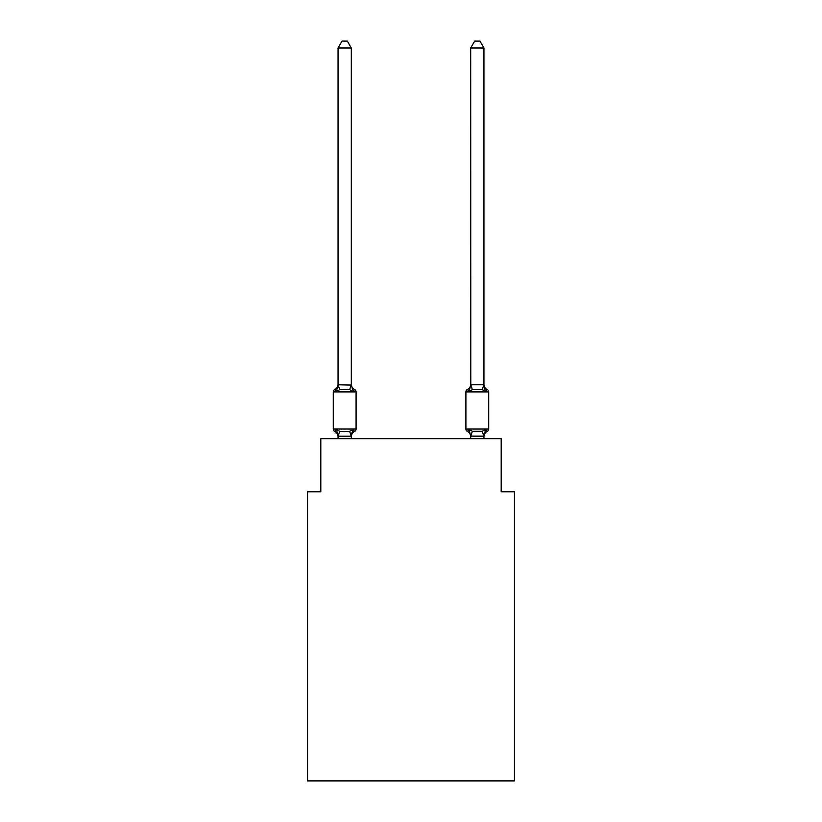 <?xml version="1.0" encoding="UTF-8"?>
<svg xmlns="http://www.w3.org/2000/svg" width="822" height="822" viewBox="0 0 822 822"><rect width="100%" height="100%" fill="white"/><g stroke="black" fill="none" stroke-linecap="round" stroke-linejoin="round"><path stroke-width="1.23" d="M514.449 780.9L514.449 491.772L501.184 491.772L501.184 438.722L320.816 438.722L320.816 491.772L307.551 491.772L307.551 780.9L514.449 780.9M351.21 436.163L349.658 431.262L352.977 429.557L351.21 436.163L338.161 436.163L336.393 429.557L334.77 431.427A2.651 2.651 0 0 1 333.28 429.033A2.651 2.651 0 0 0 334.77 431.427L336.393 429.557L334.77 431.427A2.651 2.651 0 0 1 333.28 429.033A2.651 2.651 0 0 0 334.77 431.427L336.393 429.557L334.77 431.427A2.651 2.651 0 0 1 333.28 429.033A2.651 2.651 0 0 0 334.77 431.427L336.393 429.557L334.77 431.427A2.651 2.651 0 0 1 333.28 429.033A2.651 2.651 0 0 0 334.77 431.427L336.393 429.557L334.77 431.427A2.651 2.651 0 0 1 333.28 429.033A2.651 2.651 0 0 0 334.77 431.427L336.393 429.557L334.77 431.427A2.651 2.651 0 0 1 333.28 429.033A2.651 2.651 0 0 0 334.77 431.427L336.393 429.557L334.77 431.427A2.651 2.651 0 0 1 333.28 429.033A2.651 2.651 0 0 0 334.77 431.427L336.393 429.557L334.77 431.427A2.651 2.651 0 0 1 333.28 429.033A2.651 2.651 0 0 0 334.77 431.427L336.393 429.557L334.77 431.427A2.651 2.651 0 0 1 333.28 429.033A2.651 2.651 0 0 0 334.77 431.427L336.393 429.557L334.77 431.427A2.651 2.651 0 0 1 333.28 429.033A2.651 2.651 0 0 0 334.77 431.427L336.393 429.557L334.77 431.427A2.651 2.651 0 0 1 333.28 429.033A2.651 2.651 0 0 0 334.77 431.427L336.393 429.557L334.77 431.427A2.651 2.651 0 0 1 333.28 429.033A2.651 2.651 0 0 0 334.77 431.427L336.393 429.557L334.77 431.427A2.651 2.651 0 0 1 333.28 429.033A2.651 2.651 0 0 0 334.77 431.427L336.393 429.557L334.77 431.427A2.651 2.651 0 0 1 333.28 429.033A2.651 2.651 0 0 0 334.77 431.427L336.393 429.557L334.77 431.427A2.651 2.651 0 0 1 333.28 429.033A2.651 2.651 0 0 0 334.77 431.427L336.393 429.557L334.77 431.427A2.651 2.651 0 0 1 333.28 429.033A2.651 2.651 0 0 0 334.77 431.427L336.393 429.557L334.77 431.427A2.651 2.651 0 0 1 333.28 429.033A2.651 2.651 0 0 0 334.77 431.427L336.393 429.557L334.77 431.427A2.651 2.651 0 0 1 333.28 429.033A2.651 2.651 0 0 0 334.77 431.427L336.393 429.557L334.77 431.427A2.651 2.651 0 0 1 333.28 429.033A2.651 2.651 0 0 0 334.77 431.427L336.393 429.557L334.77 431.427A2.651 2.651 0 0 1 333.28 429.033A2.651 2.651 0 0 0 334.77 431.427L336.393 429.557L334.77 431.427A2.651 2.651 0 0 1 333.28 429.033A2.651 2.651 0 0 0 334.77 431.427L336.393 429.557L334.77 431.427A2.651 2.651 0 0 1 333.28 429.033A2.651 2.651 0 0 0 334.77 431.427L336.393 429.557L334.77 431.427A2.651 2.651 0 0 1 333.28 429.033A2.651 2.651 0 0 0 334.77 431.427L336.393 429.557L334.77 431.427A2.651 2.651 0 0 1 333.28 429.033A2.651 2.651 0 0 0 334.77 431.427L336.393 429.557L334.77 431.427A2.651 2.651 0 0 1 333.28 429.033A2.651 2.651 0 0 0 334.77 431.427L336.393 429.557L334.77 431.427A2.651 2.651 0 0 1 333.28 429.033A2.651 2.651 0 0 0 334.77 431.427L336.393 429.557L334.77 431.427A2.651 2.651 0 0 1 333.28 429.033A2.651 2.651 0 0 0 334.77 431.427L336.393 429.557L334.77 431.427A2.651 2.651 0 0 1 333.28 429.033A2.651 2.651 0 0 0 334.77 431.427L336.393 429.557L334.77 431.427A2.651 2.651 0 0 1 333.28 429.033A2.651 2.651 0 0 0 334.77 431.427L336.393 429.557L334.77 431.427A2.651 2.651 0 0 1 333.28 429.033A2.651 2.651 0 0 0 334.77 431.427L336.393 429.557L334.77 431.427A2.651 2.651 0 0 1 333.28 429.033A2.651 2.651 0 0 0 334.77 431.427L336.393 429.557L334.77 431.427A2.651 2.651 0 0 1 333.28 429.033A2.651 2.651 0 0 0 334.77 431.427L336.393 429.557L334.77 431.427A2.651 2.651 0 0 1 333.28 429.033A2.651 2.651 0 0 0 334.77 431.427L336.393 429.557L334.77 431.427A2.651 2.651 0 0 1 333.28 429.033A2.651 2.651 0 0 0 334.77 431.427L336.393 429.557L334.77 431.427A2.651 2.651 0 0 1 333.28 429.033A2.651 2.651 0 0 0 334.77 431.427L336.393 429.557L339.712 431.262L344.685 431.529L349.658 431.262L352.977 429.557L354.601 431.427A2.651 2.651 0 0 0 356.09 429.033A2.651 2.651 0 0 1 354.601 431.427L353.84 431.057L354.601 431.427A2.651 2.651 0 0 0 356.09 429.033A2.651 2.651 0 0 1 354.601 431.427A2.651 2.651 0 0 0 356.09 429.033A2.651 2.651 0 0 1 354.601 431.427L353.84 431.057L354.601 431.427A2.651 2.651 0 0 0 356.09 429.033A2.651 2.651 0 0 1 354.601 431.427A2.651 2.651 0 0 0 356.09 429.033A2.651 2.651 0 0 1 354.601 431.427L353.84 431.057L354.601 431.427A2.651 2.651 0 0 0 356.09 429.033A2.651 2.651 0 0 1 354.601 431.427A2.651 2.651 0 0 0 356.09 429.033A2.651 2.651 0 0 1 354.601 431.427L353.84 431.057L354.601 431.427A2.651 2.651 0 0 0 356.09 429.033A2.651 2.651 0 0 1 354.601 431.427A2.651 2.651 0 0 0 356.09 429.033A2.651 2.651 0 0 1 354.601 431.427L353.84 431.057L354.601 431.427A2.651 2.651 0 0 0 356.09 429.033A2.651 2.651 0 0 1 354.601 431.427A2.651 2.651 0 0 0 356.09 429.033A2.651 2.651 0 0 1 354.601 431.427L353.84 431.057L354.601 431.427A2.651 2.651 0 0 0 356.09 429.033A2.651 2.651 0 0 1 354.601 431.427A2.651 2.651 0 0 0 356.09 429.033A2.651 2.651 0 0 1 354.601 431.427L353.84 431.057L354.601 431.427A2.651 2.651 0 0 0 356.09 429.033A2.651 2.651 0 0 1 354.601 431.427A2.651 2.651 0 0 0 356.09 429.033A2.651 2.651 0 0 1 354.601 431.427L353.84 431.057L354.601 431.427A2.651 2.651 0 0 0 356.09 429.033A2.651 2.651 0 0 1 354.601 431.427A2.651 2.651 0 0 0 356.09 429.033A2.651 2.651 0 0 1 354.601 431.427L353.84 431.057L354.601 431.427A2.651 2.651 0 0 0 356.09 429.033A2.651 2.651 0 0 1 354.601 431.427A2.651 2.651 0 0 0 356.09 429.033A2.651 2.651 0 0 1 354.601 431.427L353.84 431.057L354.601 431.427A2.651 2.651 0 0 0 356.09 429.033A2.651 2.651 0 0 1 354.601 431.427A2.651 2.651 0 0 0 356.09 429.033A2.651 2.651 0 0 1 354.601 431.427L353.84 431.057L354.601 431.427A2.651 2.651 0 0 0 356.09 429.033A2.651 2.651 0 0 1 354.601 431.427A2.651 2.651 0 0 0 356.09 429.033A2.651 2.651 0 0 1 354.601 431.427L353.84 431.057L354.601 431.427A2.651 2.651 0 0 0 356.09 429.033A2.651 2.651 0 0 1 354.601 431.427A2.651 2.651 0 0 0 356.09 429.033A2.651 2.651 0 0 1 354.601 431.427L353.84 431.057L354.601 431.427A2.651 2.651 0 0 0 356.09 429.033A2.651 2.651 0 0 1 354.601 431.427A2.651 2.651 0 0 0 356.09 429.033A2.651 2.651 0 0 1 354.601 431.427L353.84 431.057L354.601 431.427A2.651 2.651 0 0 0 356.09 429.033A2.651 2.651 0 0 1 354.601 431.427A2.651 2.651 0 0 0 356.09 429.033A2.651 2.651 0 0 1 354.601 431.427L353.84 431.057L354.601 431.427A2.651 2.651 0 0 0 356.09 429.033A2.651 2.651 0 0 1 354.601 431.427A2.651 2.651 0 0 0 356.09 429.033A2.651 2.651 0 0 1 354.601 431.427L353.84 431.057L354.601 431.427A2.651 2.651 0 0 0 356.09 429.033A2.651 2.651 0 0 1 354.601 431.427A2.651 2.651 0 0 0 356.09 429.033A2.651 2.651 0 0 1 354.601 431.427L353.84 431.057L354.601 431.427A2.651 2.651 0 0 0 356.09 429.033A2.651 2.651 0 0 1 354.601 431.427A2.651 2.651 0 0 0 356.09 429.033A2.651 2.651 0 0 1 354.601 431.427L352.977 429.557L354.601 431.427A5.836 5.836 0 0 0 351.313 436.667M336.393 391.385L334.77 389.515A2.651 2.651 0 0 0 333.28 391.899A2.651 2.651 0 0 1 334.77 389.515L336.393 391.385L334.77 389.515A2.651 2.651 0 0 0 333.28 391.899A2.651 2.651 0 0 1 334.77 389.515L336.393 391.385L334.77 389.515A2.651 2.651 0 0 0 333.28 391.899A2.651 2.651 0 0 1 334.77 389.515L336.393 391.385L334.77 389.515A2.651 2.651 0 0 0 333.28 391.899A2.651 2.651 0 0 1 334.77 389.515L336.393 391.385L334.77 389.515A2.651 2.651 0 0 0 333.28 391.899A2.651 2.651 0 0 1 334.77 389.515L336.393 391.385L334.77 389.515A2.651 2.651 0 0 0 333.28 391.899A2.651 2.651 0 0 1 334.77 389.515L336.393 391.385L334.77 389.515A2.651 2.651 0 0 0 333.28 391.899A2.651 2.651 0 0 1 334.77 389.515L336.393 391.385L334.77 389.515A2.651 2.651 0 0 0 333.28 391.899A2.651 2.651 0 0 1 334.77 389.515L336.393 391.385L334.77 389.515A2.651 2.651 0 0 0 333.28 391.899A2.651 2.651 0 0 1 334.77 389.515L336.393 391.385L334.77 389.515A2.651 2.651 0 0 0 333.28 391.899A2.651 2.651 0 0 1 334.77 389.515L336.393 391.385L334.77 389.515A2.651 2.651 0 0 0 333.28 391.899A2.651 2.651 0 0 1 334.77 389.515L336.393 391.385L334.77 389.515A2.651 2.651 0 0 0 333.28 391.899A2.651 2.651 0 0 1 334.77 389.515L336.393 391.385L334.77 389.515A2.651 2.651 0 0 0 333.28 391.899A2.651 2.651 0 0 1 334.77 389.515L336.393 391.385L334.77 389.515A2.651 2.651 0 0 0 333.28 391.899A2.651 2.651 0 0 1 334.77 389.515L336.393 391.385L334.77 389.515A2.651 2.651 0 0 0 333.28 391.899A2.651 2.651 0 0 1 334.77 389.515L336.393 391.385L334.77 389.515A2.651 2.651 0 0 0 333.28 391.899A2.651 2.651 0 0 1 334.77 389.515L336.393 391.385L334.77 389.515A2.651 2.651 0 0 0 333.28 391.899A2.651 2.651 0 0 1 334.77 389.515L336.393 391.385L334.77 389.515A2.651 2.651 0 0 0 333.28 391.899A2.651 2.651 0 0 1 334.77 389.515L336.393 391.385L334.77 389.515A2.651 2.651 0 0 0 333.28 391.899A2.651 2.651 0 0 1 334.77 389.515L336.393 391.385L334.77 389.515A2.651 2.651 0 0 0 333.28 391.899A2.651 2.651 0 0 1 334.77 389.515L336.393 391.385L334.77 389.515A2.651 2.651 0 0 0 333.28 391.899A2.651 2.651 0 0 1 334.77 389.515L336.393 391.385L334.77 389.515A2.651 2.651 0 0 0 333.28 391.899A2.651 2.651 0 0 1 334.77 389.515L336.393 391.385L334.77 389.515A2.651 2.651 0 0 0 333.28 391.899A2.651 2.651 0 0 1 334.77 389.515L336.393 391.385L334.77 389.515A2.651 2.651 0 0 0 333.28 391.899A2.651 2.651 0 0 1 334.77 389.515L336.393 391.385L334.77 389.515A2.651 2.651 0 0 0 333.28 391.899A2.651 2.651 0 0 1 334.77 389.515L336.393 391.385L334.77 389.515A2.651 2.651 0 0 0 333.28 391.899A2.651 2.651 0 0 1 334.77 389.515L336.393 391.385L334.77 389.515A2.651 2.651 0 0 0 333.28 391.899A2.651 2.651 0 0 1 334.77 389.515L336.393 391.385L334.77 389.515A2.651 2.651 0 0 0 333.28 391.899A2.651 2.651 0 0 1 334.77 389.515L336.393 391.385L334.77 389.515A2.651 2.651 0 0 0 333.28 391.899A2.651 2.651 0 0 1 334.77 389.515L336.393 391.385L334.77 389.515A2.651 2.651 0 0 0 333.28 391.899A2.651 2.651 0 0 1 334.77 389.515L336.393 391.385L334.77 389.515A2.651 2.651 0 0 0 333.28 391.899A2.651 2.651 0 0 1 334.77 389.515L336.393 391.385L334.77 389.515A2.651 2.651 0 0 0 333.28 391.899A2.651 2.651 0 0 1 334.77 389.515L336.393 391.385L334.77 389.515A2.651 2.651 0 0 0 333.28 391.899A2.651 2.651 0 0 1 334.77 389.515L336.393 391.385L334.77 389.515A2.651 2.651 0 0 0 333.28 391.899A2.651 2.651 0 0 1 334.77 389.515L336.393 391.385L334.77 389.515A2.651 2.651 0 0 0 333.28 391.899A2.651 2.651 0 0 1 334.77 389.515L336.393 391.385L338.058 384.809L351.313 385.056L351.313 384.264L352.977 391.385L354.601 389.515L352.977 391.385L354.601 389.515L352.977 391.385L354.601 389.515L352.977 391.385L354.601 389.515L352.977 391.385L354.601 389.515L352.977 391.385L354.601 389.515L352.977 391.385L354.601 389.515L352.977 391.385L354.601 389.515L352.977 391.385L354.601 389.515L352.977 391.385L354.601 389.515L352.977 391.385L354.601 389.515L352.977 391.385L354.601 389.515L352.977 391.385L354.601 389.515L352.977 391.385L354.601 389.515L352.977 391.385L354.601 389.515L352.977 391.385L354.601 389.515L352.977 391.385L354.601 389.515L352.977 391.385L354.601 389.515L352.977 391.385L354.601 389.515L352.977 391.385L354.601 389.515L352.977 391.385L354.601 389.515L352.977 391.385L354.601 389.515L352.977 391.385L354.601 389.515L352.977 391.385L354.601 389.515L352.977 391.385L354.601 389.515L352.977 391.385L354.601 389.515L352.977 391.385L354.601 389.515L352.977 391.385L354.601 389.515L352.977 391.385L354.601 389.515L352.977 391.385L354.601 389.515L352.977 391.385L354.601 389.515L352.977 391.385L354.601 389.515L352.977 391.385L354.601 389.515L352.977 391.385L354.601 389.515L352.977 391.385L354.601 389.515L352.977 391.385L349.658 389.679L344.685 389.412L339.712 389.679L336.393 391.385M351.313 435.886L351.939 432.762M483.942 436.667L483.942 436.667A5.836 5.836 0 0 1 487.23 431.427L485.607 429.557L487.23 431.427A2.651 2.651 0 0 0 488.72 429.033A2.651 2.651 0 0 1 487.23 431.427A2.651 2.651 0 0 0 488.72 429.033A2.651 2.651 0 0 1 487.23 431.427A2.651 2.651 0 0 0 488.72 429.033A2.651 2.651 0 0 1 487.23 431.427A2.651 2.651 0 0 0 488.72 429.033A2.651 2.651 0 0 1 487.23 431.427A2.651 2.651 0 0 0 488.72 429.033A2.651 2.651 0 0 1 487.23 431.427A2.651 2.651 0 0 0 488.72 429.033A2.651 2.651 0 0 1 487.23 431.427A2.651 2.651 0 0 0 488.72 429.033A2.651 2.651 0 0 1 487.23 431.427A2.651 2.651 0 0 0 488.72 429.033A2.651 2.651 0 0 1 487.23 431.427A2.651 2.651 0 0 0 488.72 429.033A2.651 2.651 0 0 1 487.23 431.427A2.651 2.651 0 0 0 488.72 429.033A2.651 2.651 0 0 1 487.23 431.427A2.651 2.651 0 0 0 488.72 429.033A2.651 2.651 0 0 1 487.23 431.427A2.651 2.651 0 0 0 488.72 429.033A2.651 2.651 0 0 1 487.23 431.427A2.651 2.651 0 0 0 488.72 429.033A2.651 2.651 0 0 1 487.23 431.427A2.651 2.651 0 0 0 488.72 429.033A2.651 2.651 0 0 1 487.23 431.427A2.651 2.651 0 0 0 488.72 429.033A2.651 2.651 0 0 1 487.23 431.427A2.651 2.651 0 0 0 488.72 429.033A2.651 2.651 0 0 1 487.23 431.427A2.651 2.651 0 0 0 488.72 429.033A2.651 2.651 0 0 1 487.23 431.427A2.651 2.651 0 0 0 488.72 429.033L488.72 391.899L465.91 391.899A2.651 2.651 0 0 1 467.399 389.515L468.16 389.885L467.399 389.515A2.651 2.651 0 0 0 465.91 391.899A2.651 2.651 0 0 1 467.399 389.515L469.023 391.385L467.399 389.515A2.651 2.651 0 0 0 465.91 391.899A2.651 2.651 0 0 1 467.399 389.515L469.023 391.385L467.399 389.515A2.651 2.651 0 0 0 465.91 391.899A2.651 2.651 0 0 1 467.399 389.515L469.023 391.385L467.399 389.515A2.651 2.651 0 0 0 465.91 391.899A2.651 2.651 0 0 1 467.399 389.515L469.023 391.385L467.399 389.515A2.651 2.651 0 0 0 465.91 391.899A2.651 2.651 0 0 1 467.399 389.515L469.023 391.385L467.399 389.515A2.651 2.651 0 0 0 465.91 391.899A2.651 2.651 0 0 1 467.399 389.515L469.023 391.385L467.399 389.515A2.651 2.651 0 0 0 465.91 391.899A2.651 2.651 0 0 1 467.399 389.515L469.023 391.385L467.399 389.515A2.651 2.651 0 0 0 465.91 391.899A2.651 2.651 0 0 1 467.399 389.515L469.023 391.385L467.399 389.515A2.651 2.651 0 0 0 465.91 391.899A2.651 2.651 0 0 1 467.399 389.515L469.023 391.385L467.399 389.515A2.651 2.651 0 0 0 465.91 391.899A2.651 2.651 0 0 1 467.399 389.515L469.023 391.385L467.399 389.515A2.651 2.651 0 0 0 465.91 391.899A2.651 2.651 0 0 1 467.399 389.515L469.023 391.385L467.399 389.515A2.651 2.651 0 0 0 465.91 391.899A2.651 2.651 0 0 1 467.399 389.515L469.023 391.385L467.399 389.515A2.651 2.651 0 0 0 465.91 391.899A2.651 2.651 0 0 1 467.399 389.515L469.023 391.385L467.399 389.515A2.651 2.651 0 0 0 465.91 391.899A2.651 2.651 0 0 1 467.399 389.515L469.023 391.385L467.399 389.515A2.651 2.651 0 0 0 465.91 391.899A2.651 2.651 0 0 1 467.399 389.515L469.023 391.385L467.399 389.515A2.651 2.651 0 0 0 465.91 391.899A2.651 2.651 0 0 1 467.399 389.515L469.023 391.385L467.399 389.515A2.651 2.651 0 0 0 465.91 391.899A2.651 2.651 0 0 1 467.399 389.515L469.023 391.385L467.399 389.515A2.651 2.651 0 0 0 465.91 391.899L465.91 429.033A2.651 2.651 0 0 0 467.399 431.427A2.651 2.651 0 0 1 465.91 429.033A2.651 2.651 0 0 0 467.399 431.427A5.836 5.836 0 0 1 470.687 436.667L470.687 435.886L470.687 436.667A5.836 5.836 0 0 0 467.399 431.427A2.651 2.651 0 0 1 465.91 429.033A2.651 2.651 0 0 0 467.399 431.427A2.651 2.651 0 0 1 465.91 429.033A2.651 2.651 0 0 0 467.399 431.427A5.836 5.836 0 0 1 470.687 436.667A5.836 5.836 0 0 0 467.399 431.427A2.651 2.651 0 0 1 465.91 429.033A2.651 2.651 0 0 0 467.399 431.427A2.651 2.651 0 0 1 465.91 429.033A2.651 2.651 0 0 0 467.399 431.427A5.836 5.836 0 0 1 470.687 436.667A5.836 5.836 0 0 0 467.399 431.427A2.651 2.651 0 0 1 465.91 429.033A2.651 2.651 0 0 0 467.399 431.427A2.651 2.651 0 0 1 465.91 429.033A2.651 2.651 0 0 0 467.399 431.427A5.836 5.836 0 0 1 470.687 436.667A5.836 5.836 0 0 0 467.399 431.427A2.651 2.651 0 0 1 465.91 429.033A2.651 2.651 0 0 0 467.399 431.427A2.651 2.651 0 0 1 465.91 429.033A2.651 2.651 0 0 0 467.399 431.427A5.836 5.836 0 0 1 470.687 436.667A5.836 5.836 0 0 0 467.399 431.427A2.651 2.651 0 0 1 465.91 429.033A2.651 2.651 0 0 0 467.399 431.427A2.651 2.651 0 0 1 465.91 429.033A2.651 2.651 0 0 0 467.399 431.427A5.836 5.836 0 0 1 470.687 436.667A5.836 5.836 0 0 0 467.399 431.427A2.651 2.651 0 0 1 465.91 429.033A2.651 2.651 0 0 0 467.399 431.427A2.651 2.651 0 0 1 465.91 429.033A2.651 2.651 0 0 0 467.399 431.427A5.836 5.836 0 0 1 470.687 436.667A5.836 5.836 0 0 0 467.399 431.427A2.651 2.651 0 0 1 465.91 429.033A2.651 2.651 0 0 0 467.399 431.427A2.651 2.651 0 0 1 465.91 429.033A2.651 2.651 0 0 0 467.399 431.427A5.836 5.836 0 0 1 470.687 436.667A5.836 5.836 0 0 0 467.399 431.427A2.651 2.651 0 0 1 465.91 429.033A2.651 2.651 0 0 0 467.399 431.427A2.651 2.651 0 0 1 465.91 429.033A2.651 2.651 0 0 0 467.399 431.427A5.836 5.836 0 0 1 470.687 436.667A5.836 5.836 0 0 0 467.399 431.427A2.651 2.651 0 0 1 465.91 429.033A2.651 2.651 0 0 0 467.399 431.427A2.651 2.651 0 0 1 465.91 429.033A2.651 2.651 0 0 0 467.399 431.427A5.836 5.836 0 0 1 470.687 436.667A5.836 5.836 0 0 0 467.399 431.427A2.651 2.651 0 0 1 465.91 429.033A2.651 2.651 0 0 0 467.399 431.427A2.651 2.651 0 0 1 465.91 429.033A2.651 2.651 0 0 0 467.399 431.427A5.836 5.836 0 0 1 470.687 436.667A5.836 5.836 0 0 0 467.399 431.427A2.651 2.651 0 0 1 465.91 429.033A2.651 2.651 0 0 0 467.399 431.427A2.651 2.651 0 0 1 465.91 429.033A2.651 2.651 0 0 0 467.399 431.427A5.836 5.836 0 0 1 470.687 436.667A5.836 5.836 0 0 0 467.399 431.427A2.651 2.651 0 0 1 465.91 429.033A2.651 2.651 0 0 0 467.399 431.427A2.651 2.651 0 0 1 465.91 429.033A2.651 2.651 0 0 0 467.399 431.427A5.836 5.836 0 0 1 470.687 436.667A5.836 5.836 0 0 0 467.399 431.427A2.651 2.651 0 0 1 465.91 429.033A2.651 2.651 0 0 0 467.399 431.427A2.651 2.651 0 0 1 465.91 429.033A2.651 2.651 0 0 0 467.399 431.427L469.023 429.557L467.399 431.427A5.836 5.836 0 0 1 470.687 436.667A5.836 5.836 0 0 0 467.399 431.427A2.651 2.651 0 0 1 465.91 429.033A2.651 2.651 0 0 0 467.399 431.427L469.023 429.557L467.399 431.427A2.651 2.651 0 0 1 465.91 429.033A2.651 2.651 0 0 0 467.399 431.427L469.023 429.557L467.399 431.427A5.836 5.836 0 0 1 470.687 436.667A5.836 5.836 0 0 0 467.399 431.427A2.651 2.651 0 0 1 465.91 429.033A2.651 2.651 0 0 0 467.399 431.427L469.023 429.557L467.399 431.427A2.651 2.651 0 0 1 465.91 429.033A2.651 2.651 0 0 0 467.399 431.427L469.023 429.557L467.399 431.427A5.836 5.836 0 0 1 470.687 436.667A5.836 5.836 0 0 0 467.399 431.427A2.651 2.651 0 0 1 465.91 429.033A2.651 2.651 0 0 0 467.399 431.427L469.023 429.557L467.399 431.427A2.651 2.651 0 0 1 465.91 429.033A2.651 2.651 0 0 0 467.399 431.427L469.023 429.557L467.399 431.427A5.836 5.836 0 0 1 470.687 436.667A5.836 5.836 0 0 0 467.399 431.427A2.651 2.651 0 0 1 465.91 429.033A2.651 2.651 0 0 0 467.399 431.427L469.023 429.557L467.399 431.427A2.651 2.651 0 0 1 465.91 429.033L488.72 429.033M483.942 384.264A5.836 5.836 0 0 0 487.23 389.515L485.607 391.385L484.22 387.049L485.607 391.385L487.23 389.515L485.607 391.385L484.22 387.049L485.607 391.385L487.23 389.515L485.607 391.385L484.22 387.049L485.607 391.385L487.23 389.515A2.651 2.651 0 0 1 488.72 391.899A2.651 2.651 0 0 0 487.23 389.515A5.836 5.836 0 0 1 483.942 384.264A5.836 5.836 0 0 0 487.23 389.515A2.651 2.651 0 0 1 488.72 391.899A2.651 2.651 0 0 0 487.23 389.515A5.836 5.836 0 0 1 483.942 384.264A5.836 5.836 0 0 0 487.23 389.515L485.607 391.385L484.22 387.049L485.607 391.385L487.23 389.515A2.651 2.651 0 0 1 488.72 391.899A2.651 2.651 0 0 0 487.23 389.515L485.607 391.385L487.23 389.515A5.836 5.836 0 0 1 483.942 384.264A5.836 5.836 0 0 0 487.23 389.515L485.607 391.385L484.22 387.049L485.607 391.385L487.23 389.515A2.651 2.651 0 0 1 488.72 391.899A2.651 2.651 0 0 0 487.23 389.515L485.607 391.385L487.23 389.515A5.836 5.836 0 0 1 483.942 384.264A5.836 5.836 0 0 0 487.23 389.515L485.607 391.385L484.22 387.049L485.607 391.385L487.23 389.515A2.651 2.651 0 0 1 488.72 391.899A2.651 2.651 0 0 0 487.23 389.515L485.607 391.385L487.23 389.515A5.836 5.836 0 0 1 483.942 384.264A5.836 5.836 0 0 0 487.23 389.515L485.607 391.385L484.22 387.049L485.607 391.385L487.23 389.515A2.651 2.651 0 0 1 488.72 391.899A2.651 2.651 0 0 0 487.23 389.515L485.607 391.385L487.23 389.515A5.836 5.836 0 0 1 483.942 384.264A5.836 5.836 0 0 0 487.23 389.515L485.607 391.385L484.22 387.049L485.607 391.385L487.23 389.515A2.651 2.651 0 0 1 488.72 391.899A2.651 2.651 0 0 0 487.23 389.515L485.607 391.385L487.23 389.515A5.836 5.836 0 0 1 483.942 384.264A5.836 5.836 0 0 0 487.23 389.515L485.607 391.385L484.22 387.049L485.607 391.385L487.23 389.515A2.651 2.651 0 0 1 488.72 391.899A2.651 2.651 0 0 0 487.23 389.515L485.607 391.385L487.23 389.515A5.836 5.836 0 0 1 483.942 384.264A5.836 5.836 0 0 0 487.23 389.515L485.607 391.385L484.22 387.049L485.607 391.385L487.23 389.515A2.651 2.651 0 0 1 488.72 391.899A2.651 2.651 0 0 0 487.23 389.515L485.607 391.385L487.23 389.515A5.836 5.836 0 0 1 483.942 384.264A5.836 5.836 0 0 0 487.23 389.515L485.607 391.385L484.22 387.049L485.607 391.385L487.23 389.515A2.651 2.651 0 0 1 488.72 391.899A2.651 2.651 0 0 0 487.23 389.515L485.607 391.385L487.23 389.515A5.836 5.836 0 0 1 483.942 384.264A5.836 5.836 0 0 0 487.23 389.515L485.607 391.385L484.22 387.049L485.607 391.385L487.23 389.515A2.651 2.651 0 0 1 488.72 391.899A2.651 2.651 0 0 0 487.23 389.515L485.607 391.385L487.23 389.515A5.836 5.836 0 0 1 483.942 384.264A5.836 5.836 0 0 0 487.23 389.515L485.607 391.385L484.22 387.049L485.607 391.385L487.23 389.515A2.651 2.651 0 0 1 488.72 391.899A2.651 2.651 0 0 0 487.23 389.515L485.607 391.385L487.23 389.515A5.836 5.836 0 0 1 483.942 384.264A5.836 5.836 0 0 0 487.23 389.515L485.607 391.385L484.22 387.049L485.607 391.385L487.23 389.515A2.651 2.651 0 0 1 488.72 391.899A2.651 2.651 0 0 0 487.23 389.515A5.836 5.836 0 0 1 483.942 384.264A5.836 5.836 0 0 0 487.23 389.515A2.651 2.651 0 0 1 488.72 391.899A2.651 2.651 0 0 0 487.23 389.515A5.836 5.836 0 0 1 483.942 384.264A5.836 5.836 0 0 0 487.23 389.515L485.607 391.385L487.23 389.515A2.651 2.651 0 0 1 488.72 391.899A2.651 2.651 0 0 0 487.23 389.515L485.607 391.385L484.22 387.049L485.607 391.385L487.23 389.515A5.836 5.836 0 0 1 483.942 384.264A5.836 5.836 0 0 0 487.23 389.515L485.607 391.385L487.23 389.515A2.651 2.651 0 0 1 488.72 391.899A2.651 2.651 0 0 0 487.23 389.515L485.607 391.385L484.22 387.049L485.607 391.385L487.23 389.515A5.836 5.836 0 0 1 483.942 384.264A5.836 5.836 0 0 0 487.23 389.515L485.607 391.385L487.23 389.515A2.651 2.651 0 0 1 488.72 391.899A2.651 2.651 0 0 0 487.23 389.515L485.607 391.385L484.22 387.049L485.607 391.385L487.23 389.515A5.836 5.836 0 0 1 483.942 384.264A5.836 5.836 0 0 0 487.23 389.515L485.607 391.385L487.23 389.515A2.651 2.651 0 0 1 488.72 391.899M483.942 438.722L483.942 436.122L470.687 436.122L469.023 429.557L467.399 431.427A5.836 5.836 0 0 1 470.687 436.667M469.639 389.289L469.023 391.385L469.639 389.289L469.023 391.385L469.639 389.289L469.023 391.385L469.639 389.289L469.023 391.385L469.639 389.289L469.023 391.385L469.639 389.289L469.023 391.385L469.639 389.289L469.023 391.385L469.639 389.289L469.023 391.385L469.639 389.289L469.023 391.385L469.639 389.289L469.023 391.385L469.639 389.289L469.023 391.385L469.639 389.289L469.023 391.385L469.639 389.289L469.023 391.385L469.639 389.289L469.023 391.385L469.639 389.289L469.023 391.385L469.639 389.289L469.023 391.385L469.639 389.289L469.023 391.385L469.639 389.289L469.023 391.385L472.342 389.679L470.79 384.778L483.839 384.778L485.607 391.385L482.288 389.679L472.342 389.679M351.313 384.809L351.313 47.995L338.058 47.995L338.058 384.809M352.977 429.557L354.601 431.427M470.687 436.122L470.687 438.722M469.023 391.385L470.79 384.778L470.687 47.995L483.942 47.995L483.942 384.809M356.09 391.899L356.09 429.033L356.09 391.899L356.09 429.033L356.09 391.899L356.09 429.033L356.09 391.899L356.09 429.033L356.09 391.899L356.09 429.033L356.09 391.899L356.09 429.033L356.09 391.899L356.09 429.033L356.09 391.899L356.09 429.033L356.09 391.899L356.09 429.033L356.09 391.899L356.09 429.033L356.09 391.899L356.09 429.033L356.09 391.899L356.09 429.033L356.09 391.899L356.09 429.033L356.09 391.899L356.09 429.033L356.09 391.899L356.09 429.033L356.09 391.899L356.09 429.033L356.09 391.899L356.09 429.033L356.09 391.899L356.09 429.033L356.09 391.899L356.09 429.033L356.09 391.899L356.09 429.033L356.09 391.899L356.09 429.033L356.09 391.899L356.09 429.033L356.09 391.899L356.09 429.033L356.09 391.899L356.09 429.033L356.09 391.899L356.09 429.033L356.09 391.899L356.09 429.033L333.28 429.033L333.28 391.899L356.09 391.899A2.651 2.651 0 0 0 354.601 389.515A5.836 5.836 0 0 1 351.313 384.264M467.399 431.427L469.023 429.557L467.399 431.427L469.023 429.557L467.399 431.427L469.023 429.557L467.399 431.427L469.023 429.557L467.399 431.427L469.023 429.557L467.399 431.427L469.023 429.557L467.399 431.427L469.023 429.557L467.399 431.427L469.023 429.557L467.399 431.427L469.023 429.557L467.399 431.427L469.023 429.557L467.399 431.427L469.023 429.557L467.399 431.427L469.023 429.557L467.399 431.427L469.023 429.557L472.342 431.262L482.288 431.262L485.607 429.557L483.942 436.122M338.058 436.667L338.058 435.886L338.058 436.667A5.836 5.836 0 0 0 334.77 431.427M351.313 438.722L351.313 436.122M338.058 438.722L338.058 436.122M334.77 389.515A5.836 5.836 0 0 0 338.058 384.264M338.058 47.995L342.034 41.1L347.336 41.1L351.313 47.995M485.607 391.385L484.22 387.049M470.687 384.264A5.836 5.836 0 0 1 467.399 389.515M470.687 47.995L474.664 41.1L479.966 41.1L483.942 47.995M339.712 431.262L338.161 436.163M338.161 384.778L339.712 389.679M351.21 384.778L349.658 389.679M483.839 436.163L482.288 431.262M470.79 436.163L472.342 431.262M482.288 389.679L483.839 384.778"/></g></svg>
